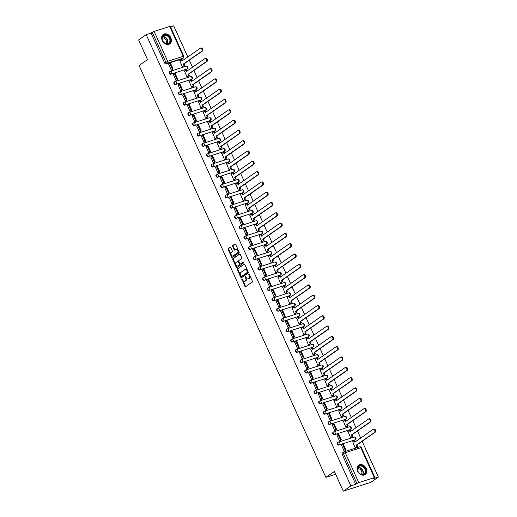 <?xml version="1.0" encoding="UTF-8"?>
<svg xmlns="http://www.w3.org/2000/svg" width="517" height="517" viewBox="0 0 517 517"><rect width="100%" height="100%" fill="white"/><g stroke="black" fill="none" stroke-linecap="round" stroke-linejoin="round"><path stroke-width="0.78" d="M241.82 278.837L244.89 286.36A0.717 0.446 -107.8 0 0 245.556 286.748L252.283 282.069A0.717 0.446 -107.8 0 0 252.361 281.164L249.239 274.275L248.774 274.004L249.123 275.529A2.301 1.415 -107.8 0 1 248.864 278.437L248.302 278.825A2.301 1.415 -107.8 0 1 248.07 278.947A2.301 1.415 -107.8 0 1 246.17 277.584L245.297 276.421L245.646 277.952A2.301 1.415 -107.8 0 1 245.388 280.854L244.832 281.242A2.301 1.415 -107.8 0 1 244.593 281.364A2.301 1.415 -107.8 0 1 242.693 280.001L241.82 278.837M242.247 279.031L245.439 286.185A0.717 0.446 -107.8 0 0 245.795 286.586M249.2 274.197L249.672 275.354L249.123 275.529M245.724 276.614L246.195 277.771L245.646 277.952M186.566 69.291A1.467 1.137 55.2 0 0 186.805 69.175L187.225 68.884A1.467 1.137 -124.8 0 1 186.986 69L171.424 73.989A1.467 1.137 -124.8 0 1 169.802 73.168A1.467 1.137 -124.8 0 1 169.983 71.462A1.467 1.137 -124.8 0 1 170.222 71.346A1.467 0.905 72.2 0 1 170.377 71.268A1.467 0.905 72.2 0 1 171.586 72.134A1.467 0.905 72.2 0 1 171.424 73.989L186.986 69A1.467 0.905 -107.8 0 0 187.148 67.152A1.467 0.905 72.2 0 0 185.939 66.286A1.467 0.905 72.2 0 0 185.79 66.357M191.238 79.592A1.467 1.137 55.2 0 0 191.477 79.476L191.897 79.185A1.467 1.137 -124.8 0 1 191.658 79.301L176.097 84.29A1.467 1.137 -124.8 0 1 174.475 83.47A1.467 1.137 -124.8 0 1 174.656 81.764A1.467 1.137 -124.8 0 1 174.895 81.647A1.467 0.905 72.2 0 1 175.05 81.57A1.467 0.905 72.2 0 1 176.258 82.436A1.467 0.905 72.2 0 1 176.097 84.29L191.658 79.301A1.467 0.905 -107.8 0 0 191.82 77.453A1.467 0.905 72.2 0 0 190.611 76.587A1.467 0.905 72.2 0 0 190.463 76.658M195.911 89.893A1.467 1.137 55.2 0 0 196.15 89.777L196.57 89.486A1.467 1.137 -124.8 0 1 196.331 89.603L180.769 94.585A1.467 1.137 -124.8 0 1 179.147 93.771A1.467 1.137 -124.8 0 1 179.328 92.065A1.467 1.137 -124.8 0 1 179.567 91.948A1.467 0.905 72.2 0 1 179.722 91.871A1.467 0.905 72.2 0 1 180.931 92.737A1.467 0.905 72.2 0 1 180.769 94.585L196.331 89.603A1.467 0.905 -107.8 0 0 196.492 87.748A1.467 0.905 72.2 0 0 195.284 86.882A1.467 0.905 72.2 0 0 195.135 86.959M200.583 100.195A1.467 1.137 55.2 0 0 200.822 100.072L201.242 99.781A1.467 1.137 -124.8 0 1 201.003 99.904L185.441 104.886A1.467 1.137 -124.8 0 1 183.819 104.072A1.467 1.137 -124.8 0 1 184 102.366A1.467 1.137 -124.8 0 1 184.239 102.243A1.467 0.905 72.2 0 1 184.395 102.172A1.467 0.905 72.2 0 1 185.603 103.038A1.467 0.905 72.2 0 1 185.441 104.886L201.003 99.904A1.467 0.905 -107.8 0 0 201.165 98.049A1.467 0.905 72.2 0 0 199.956 97.183A1.467 0.905 72.2 0 0 199.808 97.261M205.255 110.489A1.467 1.137 55.2 0 0 205.495 110.373L205.915 110.082A1.467 1.137 -124.8 0 1 205.676 110.199L190.114 115.188A1.467 1.137 -124.8 0 1 188.492 114.373A1.467 1.137 -124.8 0 1 188.673 112.661A1.467 1.137 -124.8 0 1 188.912 112.544A1.467 0.905 72.2 0 1 189.067 112.473A1.467 0.905 72.2 0 1 190.275 113.339A1.467 0.905 72.2 0 1 190.114 115.188L205.676 110.199A1.467 0.905 -107.8 0 0 205.837 108.35A1.467 0.905 72.2 0 0 204.629 107.484A1.467 0.905 72.2 0 0 204.48 107.562M209.928 120.791A1.467 1.137 55.2 0 0 210.167 120.674L210.587 120.383A1.467 1.137 -124.8 0 1 210.348 120.5L194.786 125.489A1.467 1.137 -124.8 0 1 193.164 124.668A1.467 1.137 -124.8 0 1 193.345 122.962A1.467 1.137 -124.8 0 1 193.584 122.846A1.467 0.905 72.2 0 1 193.739 122.768A1.467 0.905 72.2 0 1 194.948 123.634A1.467 0.905 72.2 0 1 194.786 125.489L210.348 120.5A1.467 0.905 -107.8 0 0 210.509 118.651A1.467 0.905 72.2 0 0 209.301 117.786A1.467 0.905 72.2 0 0 209.152 117.857M214.6 131.092A1.467 1.137 55.2 0 0 214.839 130.975L215.259 130.685A1.467 1.137 -124.8 0 1 215.02 130.801L199.459 135.79A1.467 1.137 -124.8 0 1 197.837 134.969A1.467 1.137 -124.8 0 1 198.017 133.263A1.467 1.137 -124.8 0 1 198.257 133.147A1.467 0.905 72.2 0 1 198.412 133.069A1.467 0.905 72.2 0 1 199.62 133.935A1.467 0.905 72.2 0 1 199.459 135.79L215.02 130.801A1.467 0.905 -107.8 0 0 215.182 128.953A1.467 0.905 72.2 0 0 213.973 128.087A1.467 0.905 72.2 0 0 213.825 128.158M219.273 141.393A1.467 1.137 55.2 0 0 219.512 141.277L219.932 140.986A1.467 1.137 -124.8 0 1 219.693 141.102L204.131 146.085A1.467 1.137 -124.8 0 1 202.509 145.271A1.467 1.137 -124.8 0 1 202.69 143.564A1.467 1.137 -124.8 0 1 202.929 143.448A1.467 0.905 72.2 0 1 203.084 143.371A1.467 0.905 72.2 0 1 204.293 144.237A1.467 0.905 72.2 0 1 204.131 146.085L219.693 141.102A1.467 0.905 -107.8 0 0 219.854 139.247A1.467 0.905 72.2 0 0 218.646 138.382A1.467 0.905 72.2 0 0 218.497 138.459M223.945 151.694A1.467 1.137 55.2 0 0 224.184 151.571L224.604 151.281A1.467 1.137 -124.8 0 1 224.365 151.403L208.803 156.386A1.467 1.137 -124.8 0 1 207.181 155.572A1.467 1.137 -124.8 0 1 207.362 153.866A1.467 1.137 -124.8 0 1 207.601 153.749A1.467 0.905 72.2 0 1 207.756 153.672A1.467 0.905 72.2 0 1 208.965 154.538A1.467 0.905 72.2 0 1 208.803 156.386L224.365 151.403A1.467 0.905 -107.8 0 0 224.527 149.549A1.467 0.905 72.2 0 0 223.318 148.683A1.467 0.905 72.2 0 0 223.17 148.76M228.617 161.989A1.467 1.137 55.2 0 0 228.857 161.873L229.277 161.582A1.467 1.137 -124.8 0 1 229.037 161.698L213.476 166.687A1.467 1.137 -124.8 0 1 211.854 165.873A1.467 1.137 -124.8 0 1 212.035 164.16A1.467 1.137 -124.8 0 1 212.274 164.044A1.467 0.905 72.2 0 1 212.429 163.973A1.467 0.905 72.2 0 1 213.637 164.839A1.467 0.905 72.2 0 1 213.476 166.687L229.037 161.698A1.467 0.905 -107.8 0 0 229.199 159.85A1.467 0.905 72.2 0 0 227.991 158.984A1.467 0.905 72.2 0 0 227.842 159.062M233.29 172.29A1.467 1.137 55.2 0 0 233.529 172.174L233.949 171.883A1.467 1.137 -124.8 0 1 233.71 171.999L218.148 176.988A1.467 1.137 -124.8 0 1 216.526 176.168A1.467 1.137 -124.8 0 1 216.707 174.462A1.467 1.137 -124.8 0 1 216.946 174.345A1.467 0.905 72.2 0 1 217.101 174.268A1.467 0.905 72.2 0 1 218.31 175.134A1.467 0.905 72.2 0 1 218.148 176.988L233.71 171.999A1.467 0.905 -107.8 0 0 233.871 170.151A1.467 0.905 72.2 0 0 232.663 169.285A1.467 0.905 72.2 0 0 232.514 169.356M237.962 182.591A1.467 1.137 55.2 0 0 238.201 182.475L238.621 182.184A1.467 1.137 -124.8 0 1 238.382 182.301L222.821 187.29A1.467 1.137 -124.8 0 1 221.198 186.469A1.467 1.137 -124.8 0 1 221.379 184.763A1.467 1.137 -124.8 0 1 221.619 184.647A1.467 0.905 72.2 0 1 221.774 184.569A1.467 0.905 72.2 0 1 222.982 185.435A1.467 0.905 72.2 0 1 222.821 187.29L238.382 182.301A1.467 0.905 -107.8 0 0 238.544 180.452A1.467 0.905 72.2 0 0 237.335 179.586A1.467 0.905 72.2 0 0 237.187 179.657M242.635 192.893A1.467 1.137 55.2 0 0 242.874 192.776L243.294 192.486A1.467 1.137 -124.8 0 1 243.055 192.602L227.493 197.584A1.467 1.137 -124.8 0 1 225.871 196.77A1.467 1.137 -124.8 0 1 226.052 195.064A1.467 1.137 -124.8 0 1 226.291 194.948A1.467 0.905 72.2 0 1 226.446 194.87A1.467 0.905 72.2 0 1 227.654 195.736A1.467 0.905 72.2 0 1 227.493 197.584L243.055 192.602A1.467 0.905 -107.8 0 0 243.216 190.747A1.467 0.905 72.2 0 0 242.008 189.881A1.467 0.905 72.2 0 0 241.859 189.959M247.307 203.194A1.467 1.137 55.2 0 0 247.546 203.078L247.966 202.78A1.467 1.137 -124.8 0 1 247.727 202.903L232.159 207.886A1.467 1.137 -124.8 0 1 230.543 207.071A1.467 1.137 -124.8 0 1 230.724 205.365A1.467 1.137 -124.8 0 1 230.963 205.249A1.467 0.905 72.2 0 1 231.118 205.171A1.467 0.905 72.2 0 1 232.327 206.037A1.467 0.905 72.2 0 1 232.159 207.886L247.727 202.903A1.467 0.905 -107.8 0 0 247.889 201.048A1.467 0.905 72.2 0 0 246.68 200.182A1.467 0.905 72.2 0 0 246.531 200.26M251.979 213.489A1.467 1.137 55.2 0 0 252.218 213.372L252.639 213.082A1.467 1.137 -124.8 0 1 252.399 213.198L236.831 218.187A1.467 1.137 -124.8 0 1 235.216 217.373A1.467 1.137 -124.8 0 1 235.397 215.667A1.467 1.137 -124.8 0 1 235.636 215.544A1.467 0.905 72.2 0 1 235.791 215.473A1.467 0.905 72.2 0 1 236.999 216.339A1.467 0.905 72.2 0 1 236.831 218.187L252.399 213.198A1.467 0.905 -107.8 0 0 252.561 211.35A1.467 0.905 72.2 0 0 251.352 210.484A1.467 0.905 72.2 0 0 251.204 210.561M256.652 223.79A1.467 1.137 55.2 0 0 256.891 223.674L257.311 223.383A1.467 1.137 -124.8 0 1 257.072 223.499L241.504 228.488A1.467 1.137 -124.8 0 1 239.888 227.667A1.467 1.137 -124.8 0 1 240.069 225.961A1.467 1.137 -124.8 0 1 240.308 225.845A1.467 0.905 72.2 0 1 240.463 225.774A1.467 0.905 72.2 0 1 241.672 226.64A1.467 0.905 72.2 0 1 241.504 228.488L257.072 223.499A1.467 0.905 -107.8 0 0 257.233 221.651A1.467 0.905 72.2 0 0 256.025 220.785A1.467 0.905 72.2 0 0 255.876 220.862M261.324 234.091A1.467 1.137 55.2 0 0 261.563 233.975L261.983 233.684A1.467 1.137 -124.8 0 1 261.744 233.8L246.176 238.789A1.467 1.137 -124.8 0 1 244.554 237.969A1.467 1.137 -124.8 0 1 244.741 236.263A1.467 1.137 -124.8 0 1 244.98 236.146A1.467 0.905 72.2 0 1 245.136 236.069A1.467 0.905 72.2 0 1 246.344 236.935A1.467 0.905 72.2 0 1 246.176 238.789L261.744 233.8A1.467 0.905 -107.8 0 0 261.906 231.952A1.467 0.905 72.2 0 0 260.697 231.086A1.467 0.905 72.2 0 0 260.549 231.157M265.997 244.392A1.467 1.137 55.2 0 0 266.236 244.276L266.656 243.985A1.467 1.137 -124.8 0 1 266.417 244.102L250.848 249.084A1.467 1.137 -124.8 0 1 249.226 248.27A1.467 1.137 -124.8 0 1 249.414 246.564A1.467 1.137 -124.8 0 1 249.653 246.447A1.467 0.905 72.2 0 1 249.808 246.37A1.467 0.905 72.2 0 1 251.016 247.236A1.467 0.905 72.2 0 1 250.848 249.084L266.417 244.102A1.467 0.905 -107.8 0 0 266.578 242.253A1.467 0.905 72.2 0 0 265.37 241.381A1.467 0.905 72.2 0 0 265.221 241.458M270.669 254.694A1.467 1.137 55.2 0 0 270.908 254.577L271.328 254.28A1.467 1.137 -124.8 0 1 271.089 254.403L255.521 259.385A1.467 1.137 -124.8 0 1 253.899 258.571A1.467 1.137 -124.8 0 1 254.086 256.865A1.467 1.137 -124.8 0 1 254.325 256.749A1.467 0.905 72.2 0 1 254.48 256.671A1.467 0.905 72.2 0 1 255.689 257.537A1.467 0.905 72.2 0 1 255.521 259.385L271.089 254.403A1.467 0.905 -107.8 0 0 271.251 252.548A1.467 0.905 72.2 0 0 270.042 251.682A1.467 0.905 72.2 0 0 269.893 251.76M275.341 264.995A1.467 1.137 55.2 0 0 275.58 264.872L276 264.581A1.467 1.137 -124.8 0 1 275.761 264.698L260.193 269.687A1.467 1.137 -124.8 0 1 258.571 268.872A1.467 1.137 -124.8 0 1 258.758 267.166A1.467 1.137 -124.8 0 1 258.998 267.043A1.467 0.905 72.2 0 1 259.153 266.972A1.467 0.905 72.2 0 1 260.361 267.838A1.467 0.905 72.2 0 1 260.193 269.687L275.761 264.698A1.467 0.905 -107.8 0 0 275.923 262.849A1.467 0.905 72.2 0 0 274.714 261.983A1.467 0.905 72.2 0 0 274.566 262.061M280.014 275.29A1.467 1.137 55.2 0 0 280.253 275.173L280.673 274.882A1.467 1.137 -124.8 0 1 280.434 274.999L264.866 279.988A1.467 1.137 -124.8 0 1 263.243 279.174A1.467 1.137 -124.8 0 1 263.431 277.461A1.467 1.137 -124.8 0 1 263.67 277.345A1.467 0.905 72.2 0 1 263.819 277.274A1.467 0.905 72.2 0 1 265.034 278.14A1.467 0.905 72.2 0 1 264.866 279.988L280.434 274.999A1.467 0.905 -107.8 0 0 280.595 273.15A1.467 0.905 72.2 0 0 279.387 272.285A1.467 0.905 72.2 0 0 279.232 272.362M284.686 285.591A1.467 1.137 55.2 0 0 284.925 285.474L285.345 285.184A1.467 1.137 -124.8 0 1 285.106 285.3L269.538 290.289A1.467 1.137 -124.8 0 1 267.916 289.468A1.467 1.137 -124.8 0 1 268.103 287.762A1.467 1.137 -124.8 0 1 268.342 287.646A1.467 0.905 72.2 0 1 268.491 287.568A1.467 0.905 72.2 0 1 269.706 288.434A1.467 0.905 72.2 0 1 269.538 290.289L285.106 285.3A1.467 0.905 -107.8 0 0 285.268 283.452A1.467 0.905 72.2 0 0 284.059 282.586A1.467 0.905 72.2 0 0 283.904 282.657M289.358 295.892A1.467 1.137 55.2 0 0 289.598 295.776L290.018 295.485A1.467 1.137 -124.8 0 1 289.779 295.601L274.21 300.59A1.467 1.137 -124.8 0 1 272.588 299.77A1.467 1.137 -124.8 0 1 272.776 298.063A1.467 1.137 -124.8 0 1 273.015 297.947A1.467 0.905 72.2 0 1 273.163 297.87A1.467 0.905 72.2 0 1 274.372 298.736A1.467 0.905 72.2 0 1 274.21 300.59L289.779 295.601A1.467 0.905 -107.8 0 0 289.94 293.753A1.467 0.905 72.2 0 0 288.732 292.887A1.467 0.905 72.2 0 0 288.576 292.958M294.031 306.193A1.467 1.137 55.2 0 0 294.27 306.077L294.69 305.786A1.467 1.137 -124.8 0 1 294.451 305.902L278.883 310.885A1.467 1.137 -124.8 0 1 277.261 310.071A1.467 1.137 -124.8 0 1 277.448 308.365A1.467 1.137 -124.8 0 1 277.687 308.248A1.467 0.905 72.2 0 1 277.836 308.171A1.467 0.905 72.2 0 1 279.044 309.037A1.467 0.905 72.2 0 1 278.883 310.885L294.451 305.902A1.467 0.905 -107.8 0 0 294.612 304.048A1.467 0.905 72.2 0 0 293.404 303.182A1.467 0.905 72.2 0 0 293.249 303.259M298.703 316.494A1.467 1.137 55.2 0 0 298.942 316.372L299.362 316.081A1.467 1.137 -124.8 0 1 299.123 316.197L283.555 321.186A1.467 1.137 -124.8 0 1 281.933 320.372A1.467 1.137 -124.8 0 1 282.12 318.666A1.467 1.137 -124.8 0 1 282.36 318.543A1.467 0.905 72.2 0 1 282.508 318.472A1.467 0.905 72.2 0 1 283.717 319.338A1.467 0.905 72.2 0 1 283.555 321.186L299.123 316.197A1.467 0.905 -107.8 0 0 299.285 314.349A1.467 0.905 72.2 0 0 298.076 313.483A1.467 0.905 72.2 0 0 297.921 313.56M303.376 326.789A1.467 1.137 55.2 0 0 303.615 326.673L304.035 326.382A1.467 1.137 -124.8 0 1 303.796 326.498L288.228 331.487A1.467 1.137 -124.8 0 1 286.605 330.673A1.467 1.137 -124.8 0 1 286.793 328.961A1.467 1.137 -124.8 0 1 287.032 328.844A1.467 0.905 72.2 0 1 287.181 328.773A1.467 0.905 72.2 0 1 288.389 329.639A1.467 0.905 72.2 0 1 288.228 331.487L303.796 326.498A1.467 0.905 -107.8 0 0 303.957 324.65A1.467 0.905 72.2 0 0 302.749 323.784A1.467 0.905 72.2 0 0 302.594 323.862M308.048 337.09A1.467 1.137 55.2 0 0 308.287 336.974L308.707 336.683A1.467 1.137 -124.8 0 1 308.468 336.8L292.9 341.789A1.467 1.137 -124.8 0 1 291.278 340.968A1.467 1.137 -124.8 0 1 291.465 339.262A1.467 1.137 -124.8 0 1 291.704 339.146A1.467 0.905 72.2 0 1 291.853 339.068A1.467 0.905 72.2 0 1 293.061 339.934A1.467 0.905 72.2 0 1 292.9 341.789L308.468 336.8A1.467 0.905 -107.8 0 0 308.63 334.951A1.467 0.905 72.2 0 0 307.421 334.085A1.467 0.905 72.2 0 0 307.266 334.156M312.72 347.392A1.467 1.137 55.2 0 0 312.959 347.275L313.38 346.985A1.467 1.137 -124.8 0 1 313.14 347.101L297.572 352.09A1.467 1.137 -124.8 0 1 295.95 351.269A1.467 1.137 -124.8 0 1 296.138 349.563A1.467 1.137 -124.8 0 1 296.377 349.447A1.467 0.905 72.2 0 1 296.525 349.369A1.467 0.905 72.2 0 1 297.734 350.235A1.467 0.905 72.2 0 1 297.572 352.09L313.14 347.101A1.467 0.905 -107.8 0 0 313.302 345.253A1.467 0.905 72.2 0 0 312.094 344.387A1.467 0.905 72.2 0 0 311.938 344.458M317.393 357.693A1.467 1.137 55.2 0 0 317.632 357.577L318.052 357.286A1.467 1.137 -124.8 0 1 317.813 357.402L302.245 362.385A1.467 1.137 -124.8 0 1 300.623 361.57A1.467 1.137 -124.8 0 1 300.81 359.864A1.467 1.137 -124.8 0 1 301.049 359.748A1.467 0.905 72.2 0 1 301.198 359.67A1.467 0.905 72.2 0 1 302.406 360.536A1.467 0.905 72.2 0 1 302.245 362.385L317.813 357.402A1.467 0.905 -107.8 0 0 317.974 355.547A1.467 0.905 72.2 0 0 316.766 354.681A1.467 0.905 72.2 0 0 316.611 354.759M322.065 367.994A1.467 1.137 55.2 0 0 322.304 367.871L322.724 367.581A1.467 1.137 -124.8 0 1 322.485 367.703L306.917 372.686A1.467 1.137 -124.8 0 1 305.295 371.872A1.467 1.137 -124.8 0 1 305.482 370.166A1.467 1.137 -124.8 0 1 305.721 370.049A1.467 0.905 72.2 0 1 305.87 369.972A1.467 0.905 72.2 0 1 307.079 370.838A1.467 0.905 72.2 0 1 306.917 372.686L322.485 367.703A1.467 0.905 -107.8 0 0 322.647 365.849A1.467 0.905 72.2 0 0 321.438 364.983A1.467 0.905 72.2 0 0 321.283 365.06M326.738 378.289A1.467 1.137 55.2 0 0 326.977 378.173L327.397 377.882A1.467 1.137 -124.8 0 1 327.158 377.998L311.589 382.987A1.467 1.137 -124.8 0 1 309.967 382.173A1.467 1.137 -124.8 0 1 310.155 380.46A1.467 1.137 -124.8 0 1 310.394 380.344A1.467 0.905 72.2 0 1 310.543 380.273A1.467 0.905 72.2 0 1 311.751 381.139A1.467 0.905 72.2 0 1 311.589 382.987L327.158 377.998A1.467 0.905 -107.8 0 0 327.319 376.15A1.467 0.905 72.2 0 0 326.111 375.284A1.467 0.905 72.2 0 0 325.956 375.361M331.41 388.59A1.467 1.137 55.2 0 0 331.649 388.474L332.069 388.183A1.467 1.137 -124.8 0 1 331.83 388.299L316.262 393.288A1.467 1.137 -124.8 0 1 314.64 392.468A1.467 1.137 -124.8 0 1 314.827 390.762A1.467 1.137 -124.8 0 1 315.066 390.645A1.467 0.905 72.2 0 1 315.215 390.568A1.467 0.905 72.2 0 1 316.423 391.434A1.467 0.905 72.2 0 1 316.262 393.288L331.83 388.299A1.467 0.905 -107.8 0 0 331.992 386.451A1.467 0.905 72.2 0 0 330.783 385.585A1.467 0.905 72.2 0 0 330.628 385.656M336.082 398.891A1.467 1.137 55.2 0 0 336.321 398.775L336.741 398.484A1.467 1.137 -124.8 0 1 336.502 398.601L320.934 403.59A1.467 1.137 -124.8 0 1 319.312 402.769A1.467 1.137 -124.8 0 1 319.5 401.063A1.467 1.137 -124.8 0 1 319.739 400.946A1.467 0.905 72.2 0 1 319.887 400.869A1.467 0.905 72.2 0 1 321.096 401.735A1.467 0.905 72.2 0 1 320.934 403.59L336.502 398.601A1.467 0.905 -107.8 0 0 336.664 396.752A1.467 0.905 72.2 0 0 335.455 395.886A1.467 0.905 72.2 0 0 335.3 395.957M340.755 409.193A1.467 1.137 55.2 0 0 340.994 409.076L341.407 408.785A1.467 1.137 -124.8 0 1 341.175 408.902L325.607 413.884A1.467 1.137 -124.8 0 1 323.985 413.07A1.467 1.137 -124.8 0 1 324.172 411.364A1.467 1.137 -124.8 0 1 324.411 411.248A1.467 0.905 72.2 0 1 324.56 411.17A1.467 0.905 72.2 0 1 325.768 412.036A1.467 0.905 72.2 0 1 325.607 413.884L341.175 408.902A1.467 0.905 -107.8 0 0 341.336 407.047A1.467 0.905 72.2 0 0 340.128 406.181A1.467 0.905 72.2 0 0 339.973 406.259M345.427 419.494A1.467 1.137 55.2 0 0 345.666 419.377L346.08 419.08A1.467 1.137 -124.8 0 1 345.847 419.203L330.279 424.186A1.467 1.137 -124.8 0 1 328.657 423.371A1.467 1.137 -124.8 0 1 328.844 421.665A1.467 1.137 -124.8 0 1 329.083 421.549A1.467 0.905 72.2 0 1 329.232 421.471A1.467 0.905 72.2 0 1 330.441 422.337A1.467 0.905 72.2 0 1 330.279 424.186L345.847 419.203A1.467 0.905 -107.8 0 0 346.009 417.348A1.467 0.905 72.2 0 0 344.8 416.482A1.467 0.905 72.2 0 0 344.645 416.56M350.099 429.789A1.467 1.137 55.2 0 0 350.339 429.672L350.752 429.381A1.467 1.137 -124.8 0 1 350.52 429.498L334.951 434.487A1.467 1.137 -124.8 0 1 333.329 433.673A1.467 1.137 -124.8 0 1 333.517 431.966A1.467 1.137 -124.8 0 1 333.756 431.844A1.467 0.905 72.2 0 1 333.904 431.773A1.467 0.905 72.2 0 1 335.113 432.639A1.467 0.905 72.2 0 1 334.951 434.487L350.52 429.498A1.467 0.905 -107.8 0 0 350.681 427.649A1.467 0.905 72.2 0 0 349.473 426.784A1.467 0.905 72.2 0 0 349.318 426.861M354.772 440.09A1.467 1.137 55.2 0 0 355.011 439.973L355.425 439.683A1.467 1.137 -124.8 0 1 355.192 439.799L339.624 444.788A1.467 1.137 -124.8 0 1 338.002 443.967A1.467 1.137 -124.8 0 1 338.189 442.261A1.467 1.137 -124.8 0 1 338.428 442.145A1.467 0.905 72.2 0 1 338.577 442.074A1.467 0.905 72.2 0 1 339.785 442.94A1.467 0.905 72.2 0 1 339.624 444.788L355.192 439.799A1.467 0.905 -107.8 0 0 355.353 437.951A1.467 0.905 72.2 0 0 354.145 437.085A1.467 0.905 72.2 0 0 353.99 437.162M357.641 471.265A5.719 4.427 55.2 0 0 365.196 474.58A5.719 4.427 55.2 0 0 366.217 468.512A5.719 4.427 55.2 0 0 358.662 465.197A5.719 4.427 55.2 0 0 357.641 471.265M162.241 40.513A5.719 4.427 55.2 0 0 169.796 43.829A5.719 4.427 55.2 0 0 170.823 37.767A5.719 4.427 55.2 0 0 163.269 34.445A5.719 4.427 55.2 0 0 162.241 40.513M230.808 247.688A0.717 0.446 -107.8 0 0 230.143 247.294L228.255 248.612A0.717 0.446 -107.8 0 0 228.178 249.517L231.648 257.162A0.717 0.446 -107.8 0 0 232.314 257.556L239.041 252.871A0.717 0.446 -107.8 0 0 239.119 251.966L235.649 244.321A0.717 0.446 -107.8 0 0 234.983 243.927L232.702 245.517A0.717 0.446 -107.8 0 0 232.624 246.422L234.111 249.698A0.717 0.446 -107.8 0 0 234.776 250.086L235.907 249.297A1.926 1.183 -107.8 0 1 236.107 249.2A1.926 1.183 -107.8 0 1 237.762 250.499A1.926 1.183 -107.8 0 1 237.477 252.768L233.051 255.844A1.926 1.183 -107.8 0 1 232.85 255.947A1.926 1.183 -107.8 0 1 231.196 254.642A1.926 1.183 -107.8 0 1 231.48 252.38L232.217 251.863A0.717 0.446 -107.8 0 0 232.295 250.958L230.808 247.688M358.785 482.619L374.353 477.63L374.928 477.553L373.513 478.626L378.379 477.068L370.805 482.342L343.301 491.15L334.376 471.472L325.891 477.378L139.054 65.51L147.545 59.604L138.621 39.932L146.195 34.658L350.881 485.877L355.748 484.319L356.924 483.498L343.359 453.59A1.467 1.137 -124.8 0 1 343.624 452.032A1.467 1.137 -124.8 0 1 343.863 451.916A1.467 0.905 -107.8 0 1 344.012 451.839A1.467 1.467 0 0 0 343.624 452.032L342.441 452.853A1.467 1.137 -124.8 0 0 342.176 454.411L345.22 452.705L358.785 482.619L356.924 483.498M343.301 491.15L350.881 485.877M237.4 268.762A0.717 0.446 -107.8 0 0 237.322 269.674L240.786 277.319A0.717 0.446 -107.8 0 0 241.458 277.707L248.186 273.028A0.717 0.446 -107.8 0 0 248.263 272.123L244.793 264.471A0.717 0.446 -107.8 0 0 244.127 264.084L237.949 268.588A0.717 0.446 -107.8 0 0 237.872 269.499L241.336 277.144A0.717 0.446 -107.8 0 0 241.691 277.545M236.217 267.244L232.747 259.599A0.717 0.446 -107.8 0 1 232.831 258.687L239.552 254.009A0.717 0.446 -107.8 0 1 240.224 254.396L241.704 257.666A0.717 0.446 -107.8 0 1 241.626 258.578L238.899 260.478A0.717 0.446 -107.8 0 0 238.822 261.382L239.804 263.554A0.717 0.446 -107.8 0 0 240.47 263.941L243.365 261.938L243.72 262.875L236.883 267.632A0.717 0.446 -107.8 0 1 236.217 267.244L236.767 267.069L233.296 259.418L232.747 259.599M181.894 58.99L183.076 58.169A1.467 1.137 -124.8 0 0 183.315 58.053L182.133 58.873A1.467 1.137 -124.8 0 1 181.894 58.99L166.332 63.979L167.514 63.158A1.467 1.137 -124.8 0 1 165.815 62.189L152.244 32.28L154.105 31.395L170.242 26.335L183.813 56.243L183.238 56.321L169.673 26.412M378.379 477.068L362.152 441.292M360.679 438.048L357.48 430.991M356.006 427.753L352.807 420.689M351.334 417.452L348.135 410.395M346.661 407.15L343.462 400.093M341.989 396.849L338.79 389.792M337.317 386.548L334.118 379.491M332.644 376.253L329.445 369.19M327.972 365.952L324.773 358.895M323.299 355.651L320.101 348.594M318.627 345.35L315.428 338.292M313.955 335.048L310.756 327.991M309.282 324.754L306.083 317.69M304.61 314.452L301.411 307.395M299.938 304.151L296.739 297.094M295.265 293.85L292.066 286.793M290.593 283.549L287.394 276.492M285.92 273.254L282.721 266.19M281.248 262.953L278.049 255.889M276.576 252.651L273.377 245.594M271.903 242.35L268.704 235.293M267.231 232.049L264.032 224.992M262.558 221.748L259.36 214.691M257.893 211.453L254.687 204.389M253.22 201.152L250.015 194.095M248.548 190.851L245.342 183.793M243.875 180.549L240.67 173.492M239.203 170.248L235.998 163.191M234.531 159.953L231.325 152.89M229.858 149.652L226.653 142.595M225.186 139.351L221.98 132.294M220.513 129.05L217.308 121.993M215.841 118.748L212.636 111.691M211.169 108.454L207.963 101.39M206.496 98.152L203.291 91.095M201.824 87.851L198.618 80.794M197.151 77.55L193.946 70.493M192.479 67.249L189.274 60.192M187.807 56.954L173.699 25.85L170.494 26.878M146.195 34.658L151.067 33.101L152.244 32.28M352.691 441.744L355.16 447.754L355.967 447.457M341.582 445.299L344.16 451.283L344.955 450.953M336.91 434.997L339.488 440.982L340.283 440.652M348.019 431.443L350.487 437.453L351.302 437.156M332.237 424.703L334.816 430.68L335.611 430.351M343.346 421.142L345.815 427.158L346.629 426.861M327.565 414.401L330.143 420.379L330.938 420.05M338.674 410.841L341.142 416.857L341.957 416.56M322.892 404.1L325.471 410.078L326.266 409.748M334.001 400.539L336.47 406.556L337.284 406.259M318.22 393.799L320.798 399.777L321.593 399.454M329.329 390.238L331.798 396.255L332.612 395.957M313.548 383.498L316.126 389.482L316.921 389.152M324.657 379.943L327.125 385.953L327.94 385.656M308.875 373.203L311.454 379.181L312.249 378.851M319.984 369.642L322.453 375.659L323.267 375.361M304.203 362.902L306.781 368.879L307.576 368.55M315.312 359.341L317.781 365.357L318.595 365.06M299.53 352.6L302.109 358.578L302.904 358.249M310.639 349.04L313.108 355.056L313.922 354.759M294.858 342.299L297.437 348.277L298.231 347.954M305.967 338.738L308.436 344.755L309.25 344.458M290.186 331.998L292.764 337.982L293.559 337.653M301.295 328.444L303.763 334.454L304.578 334.156M285.513 321.703L288.092 327.681L288.887 327.351M296.622 318.142L299.091 324.159L299.905 323.855M280.841 311.402L283.419 317.38L284.214 317.05M291.95 307.841L294.419 313.858L295.233 313.56M276.168 301.101L278.747 307.079L279.542 306.749M287.278 297.54L289.746 303.557L290.56 303.259M271.496 290.8L274.075 296.777L274.87 296.454M282.605 287.239L285.074 293.255L285.888 292.958M266.824 280.498L269.402 286.483L270.197 286.153M277.933 276.944L280.401 282.954L281.216 282.657M262.151 270.204L264.73 276.181L265.525 275.852M273.26 266.643L275.729 272.653L276.543 272.356M257.479 259.902L260.057 265.88L260.852 265.551M268.588 256.342L271.057 262.358L271.871 262.061M252.807 249.601L255.385 255.579L256.18 255.249M263.916 246.04L266.384 252.057L267.199 251.76M248.134 239.3L250.713 245.278L251.508 244.948M259.243 235.739L261.712 241.756L262.526 241.458M243.462 228.999L246.04 234.983L246.842 234.653M254.571 225.444L257.039 231.454L257.854 231.157M238.789 218.697L241.368 224.682L242.169 224.352M249.898 215.143L252.374 221.153L253.181 220.856M234.117 208.403L236.696 214.381L237.497 214.051M245.226 204.842L247.701 210.858L248.509 210.561M229.445 198.101L232.023 204.079L232.824 203.75M240.554 194.541L243.029 200.557L243.837 200.26M224.772 187.8L227.351 193.778L228.152 193.448M235.881 184.239L238.356 190.256L239.164 189.959M220.1 177.499L222.678 183.483L223.48 183.154M231.209 173.938L233.684 179.955L234.492 179.657M215.427 167.198L218.006 173.182L218.807 172.852M226.536 163.643L229.012 169.654L229.819 169.356M210.755 156.903L213.334 162.881L214.135 162.551M221.864 153.342L224.339 159.359L225.147 159.062M206.083 146.602L208.668 152.58L209.463 152.25M217.192 143.041L219.667 149.058L220.475 148.76M201.41 136.301L203.995 142.278L204.79 141.949M212.519 132.74L214.994 138.756L215.802 138.459M196.738 125.999L199.323 131.977L200.118 131.654M207.847 122.439L210.322 128.455L211.13 128.158M192.065 115.698L194.65 121.682L195.445 121.353M203.175 112.144L205.65 118.154L206.457 117.857M187.393 105.403L189.978 111.381L190.773 111.052M198.502 101.843L200.977 107.859L201.785 107.562M182.721 95.102L185.306 101.08L186.101 100.75M193.836 91.541L196.305 97.558L197.113 97.261M178.048 84.801L180.633 90.779L181.428 90.449M189.164 81.24L191.633 87.257L192.44 86.959M173.376 74.5L175.961 80.478L176.756 80.154M184.491 70.939L186.96 76.955L187.768 76.658M168.704 64.198L171.289 70.183L172.083 69.853M179.819 60.644L182.288 66.654L183.096 66.357M325.891 477.378L335.643 474.257M187.225 68.884A1.467 1.467 0 0 0 185.939 66.286L170.377 71.268A1.467 1.467 0 0 0 169.983 71.462L169.57 71.753A1.467 1.137 55.2 0 0 169.382 73.459A1.467 1.137 55.2 0 0 171.004 74.28M191.897 79.185A1.467 1.467 0 0 0 190.611 76.587L175.05 81.57A1.467 1.467 0 0 0 174.656 81.764L174.242 82.054A1.467 1.137 55.2 0 0 174.055 83.76A1.467 1.137 55.2 0 0 175.677 84.581M196.57 89.486A1.467 1.467 0 0 0 195.284 86.882L179.722 91.871A1.467 1.467 0 0 0 179.328 92.065L178.914 92.356A1.467 1.137 55.2 0 0 178.727 94.062A1.467 1.137 55.2 0 0 180.349 94.876M201.242 99.781A1.467 1.467 0 0 0 199.956 97.183L184.395 102.172A1.467 1.467 0 0 0 184 102.366L183.587 102.657A1.467 1.137 55.2 0 0 183.399 104.363A1.467 1.137 55.2 0 0 185.021 105.177M205.915 110.082A1.467 1.467 0 0 0 204.629 107.484L189.067 112.473A1.467 1.467 0 0 0 188.673 112.661L188.259 112.958A1.467 1.137 55.2 0 0 188.072 114.664A1.467 1.137 55.2 0 0 189.694 115.478M210.587 120.383A1.467 1.467 0 0 0 209.301 117.786L193.739 122.768A1.467 1.467 0 0 0 193.345 122.962L192.931 123.253A1.467 1.137 55.2 0 0 192.744 124.959A1.467 1.137 55.2 0 0 194.366 125.78M215.259 130.685A1.467 1.467 0 0 0 213.973 128.087L198.412 133.069A1.467 1.467 0 0 0 198.017 133.263L197.604 133.554A1.467 1.137 55.2 0 0 197.416 135.26A1.467 1.137 55.2 0 0 199.039 136.081M219.932 140.986A1.467 1.467 0 0 0 218.646 138.382L203.084 143.371A1.467 1.467 0 0 0 202.69 143.564L202.276 143.855A1.467 1.137 55.2 0 0 202.089 145.561A1.467 1.137 55.2 0 0 203.711 146.376M224.604 151.281A1.467 1.467 0 0 0 223.318 148.683L207.756 153.672A1.467 1.467 0 0 0 207.362 153.866L206.949 154.156A1.467 1.137 55.2 0 0 206.761 155.863A1.467 1.137 55.2 0 0 208.383 156.677M229.277 161.582A1.467 1.467 0 0 0 227.991 158.984L212.429 163.973A1.467 1.467 0 0 0 212.035 164.16L211.621 164.458A1.467 1.137 55.2 0 0 211.434 166.164A1.467 1.137 55.2 0 0 213.056 166.978M233.949 171.883A1.467 1.467 0 0 0 232.663 169.285L217.101 174.268A1.467 1.467 0 0 0 216.707 174.462L216.293 174.752A1.467 1.137 55.2 0 0 216.106 176.459A1.467 1.137 55.2 0 0 217.728 177.279M238.621 182.184A1.467 1.467 0 0 0 237.335 179.586L221.774 184.569A1.467 1.467 0 0 0 221.379 184.763L220.966 185.054A1.467 1.137 55.2 0 0 220.778 186.76A1.467 1.137 55.2 0 0 222.4 187.581M243.294 192.486A1.467 1.467 0 0 0 242.008 189.881L226.446 194.87A1.467 1.467 0 0 0 226.052 195.064L225.632 195.355A1.467 1.137 55.2 0 0 225.451 197.061A1.467 1.137 55.2 0 0 227.073 197.882M247.966 202.78A1.467 1.467 0 0 0 246.68 200.182L231.118 205.171A1.467 1.467 0 0 0 230.724 205.365L230.304 205.656A1.467 1.137 55.2 0 0 230.123 207.362A1.467 1.137 55.2 0 0 231.745 208.177M252.639 213.082A1.467 1.467 0 0 0 251.352 210.484L235.791 215.473A1.467 1.467 0 0 0 235.397 215.667L234.977 215.957A1.467 1.137 55.2 0 0 234.796 217.663A1.467 1.137 55.2 0 0 236.418 218.478M257.311 223.383A1.467 1.467 0 0 0 256.025 220.785L240.463 225.774A1.467 1.467 0 0 0 240.069 225.961L239.649 226.252A1.467 1.137 55.2 0 0 239.468 227.965A1.467 1.137 55.2 0 0 241.09 228.779M261.983 233.684A1.467 1.467 0 0 0 260.697 231.086L245.136 236.069A1.467 1.467 0 0 0 244.741 236.263L244.321 236.553A1.467 1.137 55.2 0 0 244.14 238.259A1.467 1.137 55.2 0 0 245.762 239.08M266.656 243.985A1.467 1.467 0 0 0 265.37 241.381L249.808 246.37A1.467 1.467 0 0 0 249.414 246.564L248.994 246.855A1.467 1.137 55.2 0 0 248.813 248.561A1.467 1.137 55.2 0 0 250.435 249.381M271.328 254.28A1.467 1.467 0 0 0 270.042 251.682L254.48 256.671A1.467 1.467 0 0 0 254.086 256.865L253.666 257.156A1.467 1.137 55.2 0 0 253.485 258.862A1.467 1.137 55.2 0 0 255.107 259.676M276 264.581A1.467 1.467 0 0 0 274.714 261.983L259.153 266.972A1.467 1.467 0 0 0 258.758 267.166L258.338 267.457A1.467 1.137 55.2 0 0 258.157 269.163A1.467 1.137 55.2 0 0 259.78 269.977M280.673 274.882A1.467 1.467 0 0 0 279.387 272.285L263.819 277.274A1.467 1.467 0 0 0 263.431 277.461L263.011 277.752A1.467 1.137 55.2 0 0 262.83 279.464A1.467 1.137 55.2 0 0 264.452 280.279M285.345 285.184A1.467 1.467 0 0 0 284.059 282.586L268.491 287.568A1.467 1.467 0 0 0 268.103 287.762L267.683 288.053A1.467 1.137 55.2 0 0 267.502 289.759A1.467 1.137 55.2 0 0 269.124 290.58M290.018 295.485A1.467 1.467 0 0 0 288.732 292.887L273.163 297.87A1.467 1.467 0 0 0 272.776 298.063L272.356 298.354A1.467 1.137 55.2 0 0 272.175 300.06A1.467 1.137 55.2 0 0 273.797 300.881M294.69 305.786A1.467 1.467 0 0 0 293.404 303.182L277.836 308.171A1.467 1.467 0 0 0 277.448 308.365L277.028 308.655A1.467 1.137 55.2 0 0 276.847 310.362A1.467 1.137 55.2 0 0 278.469 311.176M299.362 316.081A1.467 1.467 0 0 0 298.076 313.483L282.508 318.472A1.467 1.467 0 0 0 282.12 318.666L281.7 318.957A1.467 1.137 55.2 0 0 281.519 320.663A1.467 1.137 55.2 0 0 283.142 321.477M304.035 326.382A1.467 1.467 0 0 0 302.749 323.784L287.181 328.773A1.467 1.467 0 0 0 286.793 328.961L286.373 329.251A1.467 1.137 55.2 0 0 286.192 330.964A1.467 1.137 55.2 0 0 287.814 331.778M308.707 336.683A1.467 1.467 0 0 0 307.421 334.085L291.853 339.068A1.467 1.467 0 0 0 291.465 339.262L291.045 339.553A1.467 1.137 55.2 0 0 290.864 341.259A1.467 1.137 55.2 0 0 292.48 342.08M313.38 346.985A1.467 1.467 0 0 0 312.094 344.387L296.525 349.369A1.467 1.467 0 0 0 296.138 349.563L295.718 349.854A1.467 1.137 55.2 0 0 295.537 351.56A1.467 1.137 55.2 0 0 297.152 352.381M318.052 357.286A1.467 1.467 0 0 0 316.766 354.681L301.198 359.67A1.467 1.467 0 0 0 300.81 359.864L300.39 360.155A1.467 1.137 55.2 0 0 300.203 361.861A1.467 1.137 55.2 0 0 301.825 362.675M322.724 367.581A1.467 1.467 0 0 0 321.438 364.983L305.87 369.972A1.467 1.467 0 0 0 305.482 370.166L305.062 370.456A1.467 1.137 55.2 0 0 304.875 372.162A1.467 1.137 55.2 0 0 306.497 372.977M327.397 377.882A1.467 1.467 0 0 0 326.111 375.284L310.543 380.273A1.467 1.467 0 0 0 310.155 380.46L309.735 380.758A1.467 1.137 55.2 0 0 309.547 382.464A1.467 1.137 55.2 0 0 311.169 383.278M332.069 388.183A1.467 1.467 0 0 0 330.783 385.585L315.215 390.568A1.467 1.467 0 0 0 314.827 390.762L314.407 391.052A1.467 1.137 55.2 0 0 314.22 392.758A1.467 1.137 55.2 0 0 315.842 393.579M336.741 398.484A1.467 1.467 0 0 0 335.455 395.886L319.887 400.869A1.467 1.467 0 0 0 319.5 401.063L319.079 401.354A1.467 1.137 55.2 0 0 318.892 403.06A1.467 1.137 55.2 0 0 320.514 403.88M341.407 408.785A1.467 1.467 0 0 0 340.128 406.181L324.56 411.17A1.467 1.467 0 0 0 324.172 411.364L323.752 411.655A1.467 1.137 55.2 0 0 323.564 413.361A1.467 1.137 55.2 0 0 325.187 414.175M346.08 419.08A1.467 1.467 0 0 0 344.8 416.482L329.232 421.471A1.467 1.467 0 0 0 328.844 421.665L328.424 421.956A1.467 1.137 55.2 0 0 328.237 423.662A1.467 1.137 55.2 0 0 329.859 424.476M350.752 429.381A1.467 1.467 0 0 0 349.473 426.784L333.904 431.773A1.467 1.467 0 0 0 333.517 431.966L333.097 432.257A1.467 1.137 55.2 0 0 332.909 433.963A1.467 1.137 55.2 0 0 334.531 434.778M355.425 439.683A1.467 1.467 0 0 0 354.145 437.085L338.577 442.074A1.467 1.467 0 0 0 338.189 442.261L337.769 442.552A1.467 1.137 55.2 0 0 337.582 444.265A1.467 1.137 55.2 0 0 339.204 445.079M151.067 33.101L164.632 63.009A1.467 1.137 55.2 0 0 166.332 63.979M355.748 484.319L342.176 454.411M244.593 281.364L245.142 281.19A2.301 1.415 -107.8 0 0 245.381 281.067L244.832 281.242M246.195 277.771A2.301 1.415 -107.8 0 1 245.943 280.679L245.381 281.067M248.07 278.947L248.619 278.766A2.301 1.415 -107.8 0 0 248.858 278.65L248.302 278.825M249.672 275.354A2.301 1.415 -107.8 0 1 249.414 278.262L248.858 278.65M244.438 264.071L237.949 268.588M240.987 276.246L241.458 276.517L247.359 272.407L246.99 270.83A2.301 1.415 -107.8 0 0 245.09 269.473A2.301 1.415 -107.8 0 0 244.851 269.59L240.819 272.401A2.301 1.415 -107.8 0 0 240.56 275.303L240.987 276.246M241.898 276.375L241.458 276.517M245.09 269.473L245.64 269.299A2.301 1.415 -107.8 0 1 247.54 270.656L247.908 272.233L242.008 276.337M239.869 253.996L233.38 258.513A0.717 0.446 -107.8 0 0 233.296 259.418M240.864 263.819A0.717 0.446 -107.8 0 0 241.019 263.767L243.578 261.983M236.069 262.442A1.926 1.183 -107.8 0 0 235.784 264.71A1.926 1.183 -107.8 0 0 237.439 266.009A1.926 1.183 -107.8 0 0 237.639 265.912L239.203 264.827A0.717 0.446 -107.8 0 0 239.281 263.916L238.298 261.744A0.717 0.446 -107.8 0 0 237.626 261.356L236.069 262.442M237.775 265.867A1.926 1.183 -107.8 0 0 237.994 265.835A1.926 1.183 -107.8 0 0 238.188 265.738L237.639 265.912M237.788 261.311L238.175 261.182A0.717 0.446 -107.8 0 1 238.848 261.57L239.83 263.741A0.717 0.446 -107.8 0 1 239.752 264.652L238.188 265.738M236.767 267.069A0.717 0.446 -107.8 0 0 237.122 267.47M233.18 255.805A1.926 1.183 -107.8 0 0 233.4 255.766A1.926 1.183 -107.8 0 0 233.6 255.669L233.051 255.844M236.107 249.2L236.657 249.026A1.926 1.183 -107.8 0 1 238.311 250.325A1.926 1.183 -107.8 0 1 238.027 252.587L233.6 255.669M235.3 243.921L233.251 245.342A0.717 0.446 -107.8 0 0 233.173 246.247L234.66 249.524A0.717 0.446 -107.8 0 0 235.009 249.924M230.459 247.281L228.805 248.431A0.717 0.446 -107.8 0 0 228.727 249.343L232.198 256.988A0.717 0.446 -107.8 0 0 232.547 257.388M373.862 429.149A1.687 1.04 72.2 0 1 374.037 429.065A1.687 1.04 72.2 0 1 375.484 430.202A1.687 1.04 72.2 0 1 375.239 432.186L374.521 432.419A1.687 1.04 -107.8 0 0 374.773 430.435A1.687 1.04 -107.8 0 0 373.319 429.291A1.687 1.04 -107.8 0 0 373.145 429.381L354.798 442.145L354.151 440.723L352.497 441.88M354.151 440.723L354.869 440.497L355.418 441.712M375.239 432.186L356.885 444.956L357.531 446.371L355.16 447.754M355.87 447.528L357.531 446.371M344.761 451.089L346.041 450.197L343.378 444.323L342.661 444.549L345.324 450.423L344.148 451.244M342.661 444.549L341.478 445.37M346.041 450.197L345.324 450.423M374.521 432.419L356.174 445.182L356.814 446.604M356.174 445.182L356.885 444.956M361.519 474.554A4.95 3.832 -124.8 0 1 357.396 468.906A4.95 3.832 -124.8 0 1 361.732 465.649A4.95 3.832 -124.8 0 1 365.849 471.297A4.95 3.832 -124.8 0 1 361.519 474.554M361.532 466.108A4.582 3.548 55.2 0 0 358.817 466.476A4.582 3.548 55.2 0 0 357.764 470.728A4.582 3.548 55.2 0 0 361.338 474.36A4.582 3.548 55.2 0 0 364.052 473.992A4.582 3.548 55.2 0 0 365.105 469.74A4.582 3.548 55.2 0 0 361.532 466.108M357.544 468.745A3.606 2.792 -124.8 0 1 358.908 468.796A3.606 2.792 -124.8 0 1 361.48 474.399M364.743 474.845A5.681 4.401 55.2 0 0 364.866 474.761A5.681 4.401 55.2 0 0 366.178 469.488A5.681 4.401 55.2 0 0 361.745 464.99A5.681 4.401 55.2 0 0 358.378 465.436A5.681 4.401 55.2 0 0 358.255 465.526M166.119 43.803A4.95 3.832 -124.8 0 1 162.002 38.155A4.95 3.832 -124.8 0 1 166.332 34.898A4.95 3.832 -124.8 0 1 170.455 40.546A4.95 3.832 -124.8 0 1 166.119 43.803M166.131 35.356A4.582 3.548 55.2 0 0 163.417 35.725A4.582 3.548 55.2 0 0 162.364 39.977A4.582 3.548 55.2 0 0 165.938 43.609A4.582 3.548 55.2 0 0 168.652 43.241A4.582 3.548 55.2 0 0 169.705 38.988A4.582 3.548 55.2 0 0 166.131 35.356M162.151 37.993A3.606 2.792 -124.8 0 1 163.514 38.045A3.606 2.792 -124.8 0 1 166.086 43.648M169.343 44.094A5.681 4.401 55.2 0 0 169.473 44.016A5.681 4.401 55.2 0 0 170.778 38.736A5.681 4.401 55.2 0 0 166.345 34.238A5.681 4.401 55.2 0 0 162.984 34.691A5.681 4.401 55.2 0 0 162.861 34.775M369.19 418.848A1.687 1.04 72.2 0 1 369.364 418.764A1.687 1.04 72.2 0 1 370.812 419.901A1.687 1.04 72.2 0 1 370.566 421.885L369.849 422.118A1.687 1.04 -107.8 0 0 370.101 420.134A1.687 1.04 -107.8 0 0 368.647 418.99A1.687 1.04 -107.8 0 0 368.472 419.08L350.125 431.844L349.479 430.428L347.825 431.579M349.479 430.428L350.196 430.196L350.746 431.411M370.566 421.885L352.213 434.655L352.859 436.07L350.487 437.453M351.198 437.227L352.859 436.07M340.089 440.788L341.369 439.896L338.706 434.022L337.989 434.248L340.651 440.129L339.475 440.949M337.989 434.248L336.806 435.068M341.369 439.896L340.651 440.129M369.849 422.118L351.502 434.881L352.142 436.303M351.502 434.881L352.213 434.655M364.517 408.546A1.687 1.04 72.2 0 1 364.692 408.462A1.687 1.04 72.2 0 1 366.139 409.606A1.687 1.04 72.2 0 1 365.894 411.584L365.176 411.816A1.687 1.04 -107.8 0 0 365.429 409.832A1.687 1.04 -107.8 0 0 363.974 408.688A1.687 1.04 -107.8 0 0 363.8 408.779L345.453 421.542L344.807 420.127L343.152 421.277M344.807 420.127L345.524 419.894L346.073 421.109M365.894 411.584L347.54 424.354L348.187 425.775L345.815 427.152M346.526 426.926L348.187 425.775M335.417 430.487L336.696 429.595L334.034 423.72L333.316 423.946L335.979 429.827L334.803 430.648M333.316 423.946L332.134 424.774M336.696 429.595L335.979 429.827M365.176 411.816L346.829 424.58L347.469 426.002M346.829 424.58L347.54 424.354M359.845 398.252A1.687 1.04 72.2 0 1 360.019 398.161A1.687 1.04 72.2 0 1 361.467 399.305A1.687 1.04 72.2 0 1 361.221 401.289L360.504 401.515A1.687 1.04 -107.8 0 0 360.756 399.531A1.687 1.04 -107.8 0 0 359.302 398.394A1.687 1.04 -107.8 0 0 359.128 398.478L340.781 411.248L340.134 409.826L338.48 410.976M340.134 409.826L340.852 409.593L341.401 410.815M361.221 401.289L342.868 414.052L343.514 415.474L341.142 416.857M341.853 416.631L343.514 415.474M330.744 420.185L332.024 419.3L329.361 413.419L328.644 413.652L331.307 419.526L330.13 420.347M328.644 413.652L327.461 414.472M332.024 419.3L331.307 419.526M360.504 401.515L342.157 414.285L342.797 415.7M342.157 414.285L342.868 414.052M355.173 387.95A1.687 1.04 72.2 0 1 355.347 387.86A1.687 1.04 72.2 0 1 356.795 389.004A1.687 1.04 72.2 0 1 356.549 390.988L355.832 391.214A1.687 1.04 -107.8 0 0 356.084 389.23A1.687 1.04 -107.8 0 0 354.63 388.093A1.687 1.04 -107.8 0 0 354.455 388.177L336.108 400.946L335.462 399.525L333.808 400.675M335.462 399.525L336.179 399.298L336.729 400.513M356.549 390.988L338.196 403.751L338.842 405.173L336.47 406.556M337.181 406.33L338.842 405.173M326.072 409.891L327.351 408.999L324.689 403.118L323.972 403.35L326.634 409.225L325.458 410.046M323.972 403.35L322.789 404.171M327.351 408.999L326.634 409.225M355.832 391.214L337.485 403.984L338.124 405.399M337.485 403.984L338.196 403.751M350.5 377.649A1.687 1.04 72.2 0 1 350.675 377.565A1.687 1.04 72.2 0 1 352.122 378.702A1.687 1.04 72.2 0 1 351.877 380.686L351.159 380.913A1.687 1.04 -107.8 0 0 351.411 378.935A1.687 1.04 -107.8 0 0 349.957 377.791A1.687 1.04 -107.8 0 0 349.783 377.875L331.436 390.645L330.79 389.223L329.135 390.38M330.79 389.223L331.507 388.997L332.056 390.212M351.877 380.686L333.523 393.45L334.169 394.872L331.798 396.255M332.509 396.028L334.169 394.872M321.4 399.589L322.679 398.697L320.017 392.823L319.299 393.049L321.962 398.924L320.786 399.744M319.299 393.049L318.117 393.87M322.679 398.697L321.962 398.924M351.159 380.913L332.812 393.683L333.452 395.104M332.812 393.683L333.523 393.45M345.828 367.348A1.687 1.04 72.2 0 1 346.002 367.264A1.687 1.04 72.2 0 1 347.45 368.401A1.687 1.04 72.2 0 1 347.204 370.385L346.487 370.618A1.687 1.04 -107.8 0 0 346.739 368.634A1.687 1.04 -107.8 0 0 345.285 367.49A1.687 1.04 -107.8 0 0 345.11 367.581L326.763 380.344L326.117 378.922L324.463 380.079M326.117 378.922L326.834 378.696L327.384 379.911M347.204 370.385L328.851 383.155L329.497 384.57L327.125 385.953M327.836 385.727L329.497 384.57M316.727 389.288L318.007 388.396L315.344 382.522L314.627 382.748L317.289 388.629L316.113 389.45M314.627 382.748L313.444 383.569M318.007 388.396L317.289 388.629M346.487 370.618L328.14 383.381L328.78 384.803M328.14 383.381L328.851 383.155M341.155 357.047A1.687 1.04 72.2 0 1 341.33 356.963A1.687 1.04 72.2 0 1 342.777 358.1A1.687 1.04 72.2 0 1 342.532 360.084L341.815 360.317A1.687 1.04 -107.8 0 0 342.067 358.333A1.687 1.04 -107.8 0 0 340.613 357.189A1.687 1.04 -107.8 0 0 340.438 357.279L322.091 370.043L321.445 368.627L319.79 369.778M321.445 368.627L322.162 368.395L322.711 369.61M342.532 360.084L324.178 372.854L324.825 374.276L322.453 375.652M323.164 375.426L324.825 374.276M312.055 378.987L313.334 378.095L310.672 372.221L309.954 372.447L312.617 378.328L311.441 379.148M309.954 372.447L308.772 373.268M313.334 378.095L312.617 378.328M341.815 360.317L323.468 373.08L324.107 374.502M323.468 373.08L324.178 372.854M336.483 346.752A1.687 1.04 72.2 0 1 336.657 346.661A1.687 1.04 72.2 0 1 338.105 347.805A1.687 1.04 72.2 0 1 337.859 349.789L337.142 350.015A1.687 1.04 -107.8 0 0 337.394 348.031A1.687 1.04 -107.8 0 0 335.94 346.894A1.687 1.04 -107.8 0 0 335.766 346.978L317.419 359.748L316.772 358.326L315.118 359.477M316.772 358.326L317.49 358.094L318.039 359.315M337.859 349.789L319.512 362.553L320.152 363.974L317.781 365.351M318.491 365.131L320.152 363.974M307.382 368.686L308.662 367.794L305.999 361.919L305.282 362.152L307.945 368.026L306.768 368.847M305.282 362.152L304.099 362.973M308.662 367.794L307.945 368.026M337.142 350.015L318.795 362.779L319.441 364.201M318.795 362.779L319.512 362.553M331.811 336.451A1.687 1.04 72.2 0 1 331.985 336.36A1.687 1.04 72.2 0 1 333.433 337.504A1.687 1.04 72.2 0 1 333.187 339.488L332.47 339.714A1.687 1.04 -107.8 0 0 332.722 337.73A1.687 1.04 -107.8 0 0 331.268 336.593A1.687 1.04 -107.8 0 0 331.093 336.677L312.746 349.447L312.1 348.025L310.446 349.175M312.1 348.025L312.817 347.799L313.367 349.014M333.187 339.488L314.84 352.251L315.48 353.673L313.108 355.056M313.819 354.83L315.48 353.673M302.71 358.391L303.99 357.499L301.327 351.618L300.61 351.851L303.272 357.725L302.096 358.546M300.61 351.851L299.427 352.672M303.99 357.499L303.272 357.725M332.47 339.714L314.123 352.484L314.769 353.899M314.123 352.484L314.84 352.251M327.138 326.149A1.687 1.04 72.2 0 1 327.313 326.065A1.687 1.04 72.2 0 1 328.76 327.203A1.687 1.04 72.2 0 1 328.515 329.187L327.797 329.413A1.687 1.04 -107.8 0 0 328.049 327.429A1.687 1.04 -107.8 0 0 326.595 326.292A1.687 1.04 -107.8 0 0 326.421 326.376L308.074 339.146L307.428 337.724L305.773 338.881M307.428 337.724L308.145 337.498L308.694 338.713M328.515 329.187L310.168 341.95L310.807 343.372L308.436 344.755M309.147 344.529L310.807 343.372M298.038 348.09L299.317 347.198L296.655 341.323L295.937 341.55L298.606 347.424L297.424 348.245M295.937 341.55L294.755 342.37M299.317 347.198L298.606 347.424M327.797 329.413L309.45 342.183L310.097 343.605M309.45 342.183L310.168 341.95M322.466 315.848A1.687 1.04 72.2 0 1 322.64 315.764A1.687 1.04 72.2 0 1 324.088 316.902A1.687 1.04 72.2 0 1 323.842 318.886L323.125 319.118A1.687 1.04 -107.8 0 0 323.377 317.134A1.687 1.04 -107.8 0 0 321.923 315.99A1.687 1.04 -107.8 0 0 321.748 316.081L303.401 328.844L302.755 327.423L301.101 328.579M302.755 327.423L303.473 327.196L304.022 328.411M323.842 318.886L305.495 331.656L306.135 333.071L303.763 334.454M304.474 334.228L306.135 333.071M293.365 337.788L294.645 336.897L291.982 331.022L291.265 331.248L293.934 337.123L292.751 337.95M291.265 331.248L290.082 332.069M294.645 336.897L293.934 337.123M323.125 319.118L304.778 331.882L305.424 333.303M304.778 331.882L305.495 331.656M317.793 305.547A1.687 1.04 72.2 0 1 317.968 305.463A1.687 1.04 72.2 0 1 319.416 306.6A1.687 1.04 72.2 0 1 319.17 308.584L318.453 308.817A1.687 1.04 -107.8 0 0 318.705 306.833A1.687 1.04 -107.8 0 0 317.251 305.689A1.687 1.04 -107.8 0 0 317.076 305.78L298.729 318.543L298.083 317.128L296.428 318.278M298.083 317.128L298.8 316.895L299.349 318.11M319.17 308.584L300.823 321.354L301.463 322.77L299.091 324.153M299.802 323.926L301.463 322.77M288.693 327.487L289.972 326.595L287.31 320.721L286.592 320.947L289.262 326.828L288.079 327.649M286.592 320.947L285.41 321.768M289.972 326.595L289.262 326.828M318.453 308.817L300.106 321.58L300.752 323.002M300.106 321.58L300.823 321.354M313.121 295.252A1.687 1.04 72.2 0 1 313.296 295.162A1.687 1.04 72.2 0 1 314.743 296.306A1.687 1.04 72.2 0 1 314.498 298.29L313.78 298.516A1.687 1.04 -107.8 0 0 314.032 296.532A1.687 1.04 -107.8 0 0 312.578 295.394A1.687 1.04 -107.8 0 0 312.404 295.478L294.057 308.242L293.41 306.827L291.756 307.977M293.41 306.827L294.128 306.594L294.677 307.809M314.498 298.29L296.151 311.053L296.79 312.475L294.419 313.851M295.129 313.632L296.79 312.475M284.02 317.186L285.3 316.294L282.637 310.42L281.92 310.652L284.589 316.527L283.406 317.348M281.92 310.652L280.737 311.473M285.3 316.294L284.589 316.527M313.78 298.516L295.433 311.279L296.079 312.701M295.433 311.279L296.151 311.053M308.449 284.951A1.687 1.04 72.2 0 1 308.623 284.861A1.687 1.04 72.2 0 1 310.071 286.004A1.687 1.04 72.2 0 1 309.825 287.988L309.108 288.215A1.687 1.04 -107.8 0 0 309.36 286.231A1.687 1.04 -107.8 0 0 307.906 285.093A1.687 1.04 -107.8 0 0 307.731 285.177L289.384 297.947L288.738 296.525L287.084 297.676M288.738 296.525L289.455 296.299L290.005 297.514M309.825 287.988L291.478 300.752L292.118 302.174L289.746 303.557M290.457 303.33L292.118 302.174M279.348 306.891L280.628 305.999L277.965 300.118L277.248 300.351L279.917 306.226L278.734 307.046M277.248 300.351L276.065 301.172M280.628 305.999L279.917 306.226M309.108 288.215L290.761 300.984L291.407 302.4M290.761 300.984L291.478 300.752M303.776 274.65A1.687 1.04 72.2 0 1 303.951 274.566A1.687 1.04 72.2 0 1 305.398 275.703A1.687 1.04 72.2 0 1 305.153 277.687L304.442 277.913A1.687 1.04 -107.8 0 0 304.687 275.929A1.687 1.04 -107.8 0 0 303.233 274.792A1.687 1.04 -107.8 0 0 303.059 274.876L284.712 287.646L284.066 286.224L282.411 287.381M284.066 286.224L284.783 285.998L285.332 287.213M305.153 277.687L286.806 290.451L287.446 291.872L285.074 293.255M285.785 293.029L287.446 291.872M274.676 296.59L275.955 295.698L273.293 289.824L272.575 290.05L275.244 295.924L274.062 296.745M272.575 290.05L271.393 290.871M275.955 295.698L275.244 295.924M304.442 277.913L286.088 290.683L286.735 292.099M286.088 290.683L286.806 290.451M299.104 264.349A1.687 1.04 72.2 0 1 299.278 264.265A1.687 1.04 72.2 0 1 300.726 265.402A1.687 1.04 72.2 0 1 300.48 267.386L299.77 267.619A1.687 1.04 -107.8 0 0 300.015 265.635A1.687 1.04 -107.8 0 0 298.561 264.491A1.687 1.04 -107.8 0 0 298.387 264.581L280.04 277.345L279.393 275.923L277.739 277.08M279.393 275.923L280.111 275.697L280.66 276.912M300.48 267.386L282.133 280.156L282.773 281.571L280.401 282.954M281.112 282.728L282.773 281.571M270.003 286.289L271.283 285.397L268.62 279.523L267.903 279.749L270.572 285.623L269.389 286.444M267.903 279.749L266.727 280.569M271.283 285.397L270.572 285.623M299.77 267.619L281.416 280.382L282.062 281.804M281.416 280.382L282.133 280.156M294.432 254.047A1.687 1.04 72.2 0 1 294.606 253.963A1.687 1.04 72.2 0 1 296.054 255.101A1.687 1.04 72.2 0 1 295.808 257.085L295.097 257.317A1.687 1.04 -107.8 0 0 295.343 255.333A1.687 1.04 -107.8 0 0 293.889 254.19A1.687 1.04 -107.8 0 0 293.714 254.28L275.367 267.043L274.721 265.628L273.066 266.778M274.721 265.628L275.438 265.395L275.988 266.61M295.808 257.085L277.461 269.855L278.101 271.27L275.729 272.653M276.44 272.427L278.101 271.27M265.331 275.988L266.61 275.096L263.948 269.221L263.231 269.447L265.9 275.328L264.717 276.149M263.231 269.447L262.054 270.268M266.61 275.096L265.9 275.328M295.097 257.317L276.744 270.081L277.39 271.503M276.744 270.081L277.461 269.855M289.759 243.753A1.687 1.04 72.2 0 1 289.934 243.662A1.687 1.04 72.2 0 1 291.381 244.806A1.687 1.04 72.2 0 1 291.136 246.783L290.425 247.016A1.687 1.04 -107.8 0 0 290.67 245.032A1.687 1.04 -107.8 0 0 289.216 243.895A1.687 1.04 -107.8 0 0 289.042 243.979L270.695 256.742L270.048 255.327L268.394 256.477M270.048 255.327L270.766 255.094L271.315 256.309M291.136 246.783L272.789 259.553L273.428 260.975L271.057 262.352M271.768 262.125L273.428 260.975M260.658 265.686L261.938 264.794L259.275 258.92L258.558 259.153L261.227 265.027L260.045 265.848M258.558 259.153L257.382 259.973M261.938 264.794L261.227 265.027M290.425 247.016L272.071 259.78L272.717 261.201M272.071 259.78L272.789 259.553M285.087 233.451A1.687 1.04 72.2 0 1 285.261 233.361A1.687 1.04 72.2 0 1 286.709 234.505A1.687 1.04 72.2 0 1 286.463 236.489L285.752 236.715A1.687 1.04 -107.8 0 0 285.998 234.731A1.687 1.04 -107.8 0 0 284.544 233.594A1.687 1.04 -107.8 0 0 284.369 233.678L266.022 246.447L265.376 245.026L263.722 246.176M265.376 245.026L266.093 244.799L266.643 246.014M286.463 236.489L268.116 249.252L268.756 250.674L266.384 252.057M267.095 251.831L268.756 250.674M255.986 255.385L257.266 254.5L254.603 248.619L253.886 248.851L256.555 254.726L255.372 255.547M253.886 248.851L252.71 249.672M257.266 254.5L256.555 254.726M285.752 236.715L267.399 249.485L268.045 250.9M267.399 249.485L268.116 249.252M280.414 223.15A1.687 1.04 72.2 0 1 280.589 223.06A1.687 1.04 72.2 0 1 282.036 224.204A1.687 1.04 72.2 0 1 281.791 226.188L281.08 226.414A1.687 1.04 -107.8 0 0 281.326 224.43A1.687 1.04 -107.8 0 0 279.871 223.292A1.687 1.04 -107.8 0 0 279.697 223.376L261.35 236.146L260.704 234.724L259.049 235.875M260.704 234.724L261.421 234.498L261.97 235.713M281.791 226.188L263.444 238.951L264.084 240.373L261.712 241.756M262.423 241.529L264.084 240.373M251.314 245.09L252.593 244.198L249.931 238.318L249.213 238.55L251.882 244.425L250.7 245.245M249.213 238.55L248.037 239.371M252.593 244.198L251.882 244.425M281.08 226.414L262.726 239.184L263.373 240.599M262.726 239.184L263.444 238.951M275.742 212.849A1.687 1.04 72.2 0 1 275.916 212.765A1.687 1.04 72.2 0 1 277.364 213.902A1.687 1.04 72.2 0 1 277.118 215.886L276.408 216.119A1.687 1.04 -107.8 0 0 276.653 214.135A1.687 1.04 -107.8 0 0 275.199 212.991A1.687 1.04 -107.8 0 0 275.025 213.082L256.678 225.845L256.031 224.423L254.377 225.58M256.031 224.423L256.749 224.197L257.298 225.412M277.118 215.886L258.771 228.656L259.411 230.071L257.039 231.454M257.75 231.228L259.411 230.071M246.641 234.789L247.921 233.897L245.258 228.023L244.541 228.249L247.21 234.123L246.027 234.944M244.541 228.249L243.365 229.07M247.921 233.897L247.21 234.123M276.408 216.119L258.054 228.882L258.7 230.304M258.054 228.882L258.771 228.656M271.07 202.548A1.687 1.04 72.2 0 1 271.244 202.464A1.687 1.04 72.2 0 1 272.698 203.601A1.687 1.04 72.2 0 1 272.446 205.585L271.735 205.818A1.687 1.04 -107.8 0 0 271.981 203.834A1.687 1.04 -107.8 0 0 270.527 202.69A1.687 1.04 -107.8 0 0 270.352 202.78L252.005 215.544L251.359 214.128L249.705 215.279M251.359 214.128L252.076 213.896L252.626 215.111M272.446 205.585L254.099 218.355L254.739 219.77L252.367 221.153M253.078 220.927L254.739 219.77M241.969 224.488L243.248 223.596L240.586 217.722L239.869 217.948L242.538 223.829L241.355 224.649M239.869 217.948L238.692 218.769M243.248 223.596L242.538 223.829M271.735 205.818L253.382 218.581L254.028 220.003M253.382 218.581L254.099 218.355M266.397 192.246A1.687 1.04 72.2 0 1 266.572 192.162A1.687 1.04 72.2 0 1 268.026 193.306A1.687 1.04 72.2 0 1 267.774 195.284L267.063 195.516A1.687 1.04 -107.8 0 0 267.308 193.532A1.687 1.04 -107.8 0 0 265.854 192.395A1.687 1.04 -107.8 0 0 265.68 192.479L247.333 205.243L246.687 203.827L245.032 204.978M246.687 203.827L247.404 203.595L247.953 204.81M267.774 195.284L249.427 208.054L250.066 209.475L247.695 210.852M248.406 210.626L250.066 209.475M237.297 214.187L238.576 213.295L235.914 207.42L235.196 207.647L237.865 213.527L236.683 214.348M235.196 207.647L234.02 208.474M238.576 213.295L237.865 213.527M267.063 195.516L248.709 208.28L249.356 209.702M248.709 208.28L249.427 208.054M261.725 181.952A1.687 1.04 72.2 0 1 261.899 181.861A1.687 1.04 72.2 0 1 263.353 183.005A1.687 1.04 72.2 0 1 263.101 184.989L262.39 185.215A1.687 1.04 -107.8 0 0 262.636 183.231A1.687 1.04 -107.8 0 0 261.182 182.094A1.687 1.04 -107.8 0 0 261.007 182.178L242.66 194.948L242.014 193.526L240.36 194.676M242.014 193.526L242.732 193.293L243.281 194.515M263.101 184.989L244.754 197.752L245.394 199.174L243.022 200.557M243.733 200.331L245.394 199.174M232.624 203.885L233.904 203L231.241 197.119L230.524 197.352L233.193 203.226L232.01 204.047M230.524 197.352L229.348 198.173M233.904 203L233.193 203.226M262.39 185.215L244.037 197.985L244.683 199.4M244.037 197.985L244.754 197.752M257.052 171.65A1.687 1.04 72.2 0 1 257.227 171.56A1.687 1.04 72.2 0 1 258.681 172.704A1.687 1.04 72.2 0 1 258.429 174.688L257.718 174.914A1.687 1.04 -107.8 0 0 257.964 172.93A1.687 1.04 -107.8 0 0 256.51 171.793A1.687 1.04 -107.8 0 0 256.335 171.877L237.988 184.647L237.342 183.225L235.687 184.375M237.342 183.225L238.059 182.999L238.608 184.214M258.429 174.688L240.082 187.451L240.722 188.873L238.35 190.256M239.061 190.03L240.722 188.873M227.952 193.591L229.231 192.699L226.569 186.818L225.851 187.051L228.52 192.925L227.338 193.746M225.851 187.051L224.675 187.871M229.231 192.699L228.52 192.925M257.718 174.914L239.365 187.684L240.011 189.099M239.365 187.684L240.082 187.451M252.38 161.349A1.687 1.04 72.2 0 1 252.554 161.265A1.687 1.04 72.2 0 1 254.009 162.403A1.687 1.04 72.2 0 1 253.757 164.387L253.046 164.613A1.687 1.04 -107.8 0 0 253.291 162.635A1.687 1.04 -107.8 0 0 251.844 161.491A1.687 1.04 -107.8 0 0 251.663 161.575L233.316 174.345L232.669 172.924L231.015 174.08M232.669 172.924L233.387 172.697L233.936 173.912M253.757 164.387L235.409 177.15L236.049 178.572L233.678 179.955M234.388 179.729L236.049 178.572M223.279 183.289L224.559 182.398L221.896 176.523L221.179 176.749L223.848 182.624L222.665 183.445M221.179 176.749L220.003 177.57M224.559 182.398L223.848 182.624M253.046 164.613L234.692 177.383L235.338 178.804M234.692 177.383L235.409 177.15M247.708 151.048A1.687 1.04 72.2 0 1 247.882 150.964A1.687 1.04 72.2 0 1 249.336 152.101A1.687 1.04 72.2 0 1 249.084 154.085L248.373 154.318A1.687 1.04 -107.8 0 0 248.619 152.334A1.687 1.04 -107.8 0 0 247.171 151.19A1.687 1.04 -107.8 0 0 246.997 151.281L228.643 164.044L227.997 162.622L226.343 163.779M227.997 162.622L228.714 162.396L229.264 163.611M249.084 154.085L230.737 166.855L231.377 168.271L229.005 169.654M229.716 169.427L231.377 168.271M218.607 172.988L219.887 172.096L217.224 166.222L216.507 166.448L219.176 172.329L217.993 173.15M216.507 166.448L215.331 167.269M219.887 172.096L219.176 172.329M248.373 154.318L230.02 167.081L230.666 168.503M230.02 167.081L230.737 166.855M243.035 140.747A1.687 1.04 72.2 0 1 243.21 140.663A1.687 1.04 72.2 0 1 244.664 141.8A1.687 1.04 72.2 0 1 244.412 143.784L243.701 144.017A1.687 1.04 -107.8 0 0 243.946 142.033A1.687 1.04 -107.8 0 0 242.499 140.889A1.687 1.04 -107.8 0 0 242.324 140.979L223.971 153.743L223.325 152.328L221.67 153.478M223.325 152.328L224.042 152.095L224.591 153.31M244.412 143.784L226.065 156.554L226.704 157.976L224.333 159.352M225.044 159.126L226.704 157.976M213.935 162.687L215.214 161.795L212.552 155.921L211.834 156.147L214.503 162.028L213.321 162.849M211.834 156.147L210.658 156.968M215.214 161.795L214.503 162.028M243.701 144.017L225.347 156.78L225.994 158.202M225.347 156.78L226.065 156.554M238.363 130.452A1.687 1.04 72.2 0 1 238.537 130.362A1.687 1.04 72.2 0 1 239.991 131.505A1.687 1.04 72.2 0 1 239.739 133.489L239.028 133.716A1.687 1.04 -107.8 0 0 239.274 131.732A1.687 1.04 -107.8 0 0 237.826 130.594A1.687 1.04 -107.8 0 0 237.652 130.678L219.298 143.448L218.652 142.026L216.998 143.177M218.652 142.026L219.37 141.794L219.919 143.015M239.739 133.489L221.392 146.253L222.032 147.675L219.66 149.051M220.371 148.831L222.032 147.675M209.262 152.386L210.542 151.494L207.879 145.62L207.162 145.852L209.831 151.727L208.648 152.547M207.162 145.852L205.986 146.673M210.542 151.494L209.831 151.727M239.028 133.716L220.675 146.479L221.321 147.901M220.675 146.479L221.392 146.253M233.69 120.151A1.687 1.04 72.2 0 1 233.865 120.06A1.687 1.04 72.2 0 1 235.319 121.204A1.687 1.04 72.2 0 1 235.067 123.188L234.356 123.414A1.687 1.04 -107.8 0 0 234.602 121.43A1.687 1.04 -107.8 0 0 233.154 120.293A1.687 1.04 -107.8 0 0 232.98 120.377L214.626 133.147L213.98 131.725L212.325 132.875M213.98 131.725L214.697 131.499L215.246 132.714M235.067 123.188L216.72 135.952L217.366 137.373L214.994 138.756M215.699 138.53L217.366 137.373M204.59 142.091L205.869 141.199L203.207 135.318L202.49 135.551L205.159 141.425L203.976 142.246M202.49 135.551L201.313 136.372M205.869 141.199L205.159 141.425M234.356 123.414L216.003 136.184L216.649 137.6M216.003 136.184L216.72 135.952M229.018 109.85A1.687 1.04 72.2 0 1 229.193 109.766A1.687 1.04 72.2 0 1 230.647 110.903A1.687 1.04 72.2 0 1 230.395 112.887L229.684 113.113A1.687 1.04 -107.8 0 0 229.929 111.129A1.687 1.04 -107.8 0 0 228.482 109.992A1.687 1.04 -107.8 0 0 228.307 110.076L209.954 122.846L209.307 121.424L207.653 122.581M209.307 121.424L210.025 121.198L210.574 122.413M230.395 112.887L212.048 125.65L212.694 127.072L210.322 128.455M211.026 128.229L212.694 127.072M199.917 131.79L201.197 130.898L198.534 125.024L197.817 125.25L200.486 131.124L199.303 131.945M197.817 125.25L196.641 126.07M201.197 130.898L200.486 131.124M229.684 113.113L211.33 125.883L211.976 127.305M211.33 125.883L212.048 125.65M224.346 99.548A1.687 1.04 72.2 0 1 224.52 99.464A1.687 1.04 72.2 0 1 225.974 100.602A1.687 1.04 72.2 0 1 225.722 102.586L225.011 102.818A1.687 1.04 -107.8 0 0 225.257 100.834A1.687 1.04 -107.8 0 0 223.809 99.691A1.687 1.04 -107.8 0 0 223.635 99.781L205.281 112.544L204.635 111.123L202.981 112.279M204.635 111.123L205.352 110.896L205.902 112.111M225.722 102.586L207.375 115.356L208.021 116.771L205.65 118.154M206.354 117.928L208.021 116.771M195.245 121.489L196.525 120.597L193.862 114.722L193.145 114.948L195.814 120.823L194.631 121.65M193.145 114.948L191.969 115.769M196.525 120.597L195.814 120.823M225.011 102.818L206.658 115.582L207.304 117.004M206.658 115.582L207.375 115.356M219.673 89.247A1.687 1.04 72.2 0 1 219.848 89.163A1.687 1.04 72.2 0 1 221.302 90.301A1.687 1.04 72.2 0 1 221.05 92.285L220.339 92.517A1.687 1.04 -107.8 0 0 220.585 90.533A1.687 1.04 -107.8 0 0 219.137 89.389A1.687 1.04 -107.8 0 0 218.962 89.48L200.609 102.243L199.963 100.828L198.308 101.978M199.963 100.828L200.68 100.595L201.229 101.81M221.05 92.285L202.703 105.054L203.349 106.47L200.977 107.853M201.682 107.626L203.349 106.47M190.573 111.187L191.859 110.295L189.19 104.421L188.472 104.647L191.141 110.528L189.959 111.349M188.472 104.647L187.296 105.468M191.859 110.295L191.141 110.528M220.339 92.517L201.985 105.281L202.632 106.702M201.985 105.281L202.703 105.054M215.001 78.952A1.687 1.04 72.2 0 1 215.175 78.862A1.687 1.04 72.2 0 1 216.629 80.006A1.687 1.04 72.2 0 1 216.377 81.99L215.667 82.216A1.687 1.04 -107.8 0 0 215.912 80.232A1.687 1.04 -107.8 0 0 214.465 79.095A1.687 1.04 -107.8 0 0 214.29 79.179L195.937 91.942L195.29 90.527L193.636 91.677M195.29 90.527L196.008 90.294L196.557 91.509M216.377 81.99L198.03 94.753L198.677 96.175L196.305 97.551M197.009 97.332L198.677 96.175M185.9 100.886L187.186 99.994L184.517 94.12L183.8 94.352L186.469 100.227L185.286 101.048M183.8 94.352L182.624 95.173M187.186 99.994L186.469 100.227M215.667 82.216L197.313 94.979L197.959 96.401M197.313 94.979L198.03 94.753M210.329 68.651A1.687 1.04 72.2 0 1 210.503 68.561A1.687 1.04 72.2 0 1 211.957 69.705A1.687 1.04 72.2 0 1 211.705 71.689L210.994 71.915A1.687 1.04 -107.8 0 0 211.24 69.931A1.687 1.04 -107.8 0 0 209.792 68.793A1.687 1.04 -107.8 0 0 209.618 68.877L191.264 81.647L190.618 80.225L188.963 81.376M190.618 80.225L191.335 79.999L191.885 81.214M211.705 71.689L193.358 84.452L194.004 85.874L191.633 87.257M192.337 87.03L194.004 85.874M181.228 90.591L182.514 89.7L179.845 83.819L179.128 84.051L181.797 89.926L180.614 90.746M179.128 84.051L177.951 84.872M182.514 89.7L181.797 89.926M210.994 71.915L192.641 84.685L193.287 86.1M192.641 84.685L193.358 84.452M205.656 58.35A1.687 1.04 72.2 0 1 205.831 58.266A1.687 1.04 72.2 0 1 207.285 59.403A1.687 1.04 72.2 0 1 207.033 61.387L206.322 61.613A1.687 1.04 -107.8 0 0 206.567 59.629A1.687 1.04 -107.8 0 0 205.12 58.492A1.687 1.04 -107.8 0 0 204.945 58.576L186.592 71.346L185.946 69.924L184.291 71.081M185.946 69.924L186.663 69.698L187.212 70.913M207.033 61.387L188.686 74.151L189.332 75.572L186.96 76.955M187.665 76.729L189.332 75.572M176.555 80.29L177.842 79.398L175.173 73.524L174.455 73.75L177.124 79.624L175.942 80.445M174.455 73.75L173.279 74.571M177.842 79.398L177.124 79.624M206.322 61.613L187.968 74.383L188.615 75.799M187.968 74.383L188.686 74.151M200.984 48.049A1.687 1.04 72.2 0 1 201.158 47.965A1.687 1.04 72.2 0 1 202.612 49.102A1.687 1.04 72.2 0 1 202.36 51.086L201.649 51.319A1.687 1.04 -107.8 0 0 201.895 49.335A1.687 1.04 -107.8 0 0 200.447 48.191A1.687 1.04 -107.8 0 0 200.273 48.281L181.919 61.045L181.28 59.623L179.619 60.78M181.28 59.623L181.99 59.397L182.54 60.612M202.36 51.086L184.013 63.856L184.659 65.271L182.288 66.654M182.992 66.428L184.659 65.271M171.883 69.989L173.169 69.097L170.5 63.223L169.783 63.449L172.452 69.323L171.269 70.144M169.783 63.449L168.607 64.27M173.169 69.097L172.452 69.323M201.649 51.319L183.296 64.082L183.942 65.504M183.296 64.082L184.013 63.856M242.318 279.296L241.769 279.477M249.265 274.462L248.716 274.637M245.788 276.879L245.239 277.06M183.076 58.169L167.514 63.158A1.467 0.905 72.2 0 0 167.676 61.31L183.238 56.321A1.467 0.905 72.2 0 1 183.076 58.169M154.105 31.395L167.676 61.31L164.632 63.009M374.353 477.63L360.788 447.722L345.22 452.705A1.467 0.905 -107.8 0 0 344.012 451.839L359.58 446.856A1.467 0.905 -107.8 0 0 359.425 446.927M360.788 447.722L361.357 447.644A1.467 1.467 0 0 0 359.58 446.856A1.467 0.905 -107.8 0 1 360.788 447.722M245.943 280.679L245.388 280.854M249.414 278.262L248.864 278.437M245.439 286.185L244.89 286.36M241.336 277.144L240.786 277.319M237.872 269.499L237.322 269.674M247.908 272.233L247.359 272.407M247.966 271.593L247.417 271.774M247.54 270.656L246.99 270.83M233.38 258.513L232.831 258.687M241.019 263.767L240.47 263.941M239.752 264.652L239.203 264.827M239.83 263.741L239.281 263.916M238.848 261.57L238.298 261.744M238.027 252.587L237.477 252.768M234.66 249.524L234.111 249.698M233.173 246.247L232.624 246.422M233.251 245.342L232.702 245.517M232.198 256.988L231.648 257.162M228.727 249.343L228.178 249.517M228.805 248.431L228.255 248.612M357.984 467.387A4.582 3.548 -124.8 0 1 359.548 467.491A4.582 3.548 -124.8 0 1 362.902 474.457M362.598 474.496A4.433 3.432 55.2 0 0 359.354 467.756A4.433 3.432 55.2 0 0 357.842 467.659M162.584 36.636A4.582 3.548 -124.8 0 1 164.148 36.739A4.582 3.548 -124.8 0 1 167.502 43.706M167.204 43.745A4.433 3.432 55.2 0 0 163.96 37.004A4.433 3.432 55.2 0 0 162.448 36.907M183.315 58.053A1.467 1.467 0 0 0 183.813 56.243M374.928 477.553L361.357 447.644M241.956 276.362L241.407 276.543M240.948 263.806L240.399 263.98M237.994 265.835L237.439 266.009M238.253 261.143L237.704 261.324M233.4 255.766L232.85 255.947M373.319 429.291L374.037 429.065M368.647 418.99L369.364 418.764M363.974 408.688L364.692 408.462M359.302 398.394L360.019 398.161M354.63 388.093L355.347 387.86M349.957 377.791L350.675 377.565M345.285 367.49L346.002 367.264M340.613 357.189L341.33 356.963M335.94 346.894L336.657 346.661M331.268 336.593L331.985 336.36M326.595 326.292L327.313 326.065M321.923 315.99L322.64 315.764M317.251 305.689L317.968 305.463M312.578 295.394L313.296 295.162M307.906 285.093L308.623 284.861M303.233 274.792L303.951 274.566M298.561 264.491L299.278 264.265M293.889 254.19L294.606 253.963M289.216 243.895L289.934 243.662M284.544 233.594L285.261 233.361M279.871 223.292L280.589 223.06M275.199 212.991L275.916 212.765M270.527 202.69L271.244 202.464M265.854 192.395L266.572 192.162M261.182 182.094L261.899 181.861M256.51 171.793L257.227 171.56M251.844 161.491L252.554 161.265M247.171 151.19L247.882 150.964M242.499 140.889L243.21 140.663M237.826 130.594L238.537 130.362M233.154 120.293L233.865 120.06M228.482 109.992L229.193 109.766M223.809 99.691L224.52 99.464M219.137 89.389L219.848 89.163M214.465 79.095L215.175 78.862M209.792 68.793L210.503 68.561M205.12 58.492L205.831 58.266M200.447 48.191L201.158 47.965"/></g></svg>
